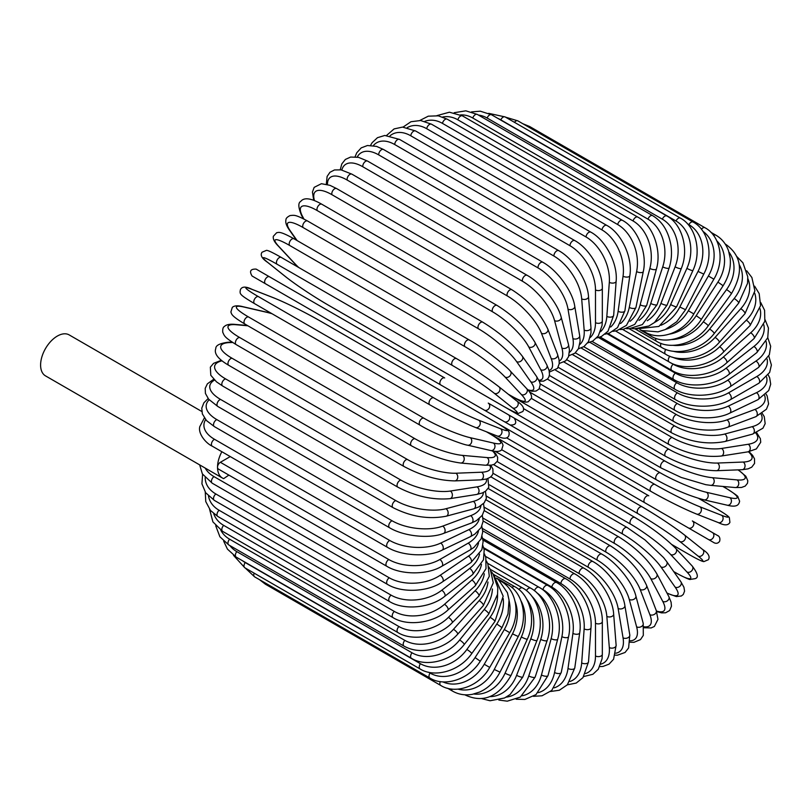 <?xml version="1.0" encoding="UTF-8"?>
<svg xmlns="http://www.w3.org/2000/svg" width="812" height="812" viewBox="0 0 812 812"><rect width="100%" height="100%" fill="white"/><g stroke="black" fill="none" stroke-linecap="round" stroke-linejoin="round"><path stroke-width="1.22" d="M525.729 434.014A4.009 2.314 -60 0 1 525.689 433.994L714.286 542.863C716.488 543.766 718.275 543.238 719.635 541.269C720.985 536.021 716.59 535.108 718.102 535.818L712.398 532.53A4.009 3.278 120 0 1 713.23 537.635A4.009 3.278 120 0 1 708.389 539.472L700.918 535.159A4.009 2.314 120 0 0 700.949 535.169M440.683 384.908L265.453 283.733A4.009 2.314 -60 0 1 265.453 279.105A4.009 2.314 -60 0 1 269.462 276.79L444.692 377.956A4.009 2.314 120 0 0 440.683 380.27A4.009 2.314 120 0 0 440.683 384.908L484.246 410.06A4.009 3.278 -60 0 0 489.078 408.223A4.009 3.278 -60 0 0 488.256 403.107L514.037 417.997M504.293 421.631L484.246 410.06L504.293 421.631A4.009 3.278 -60 0 0 509.134 419.794A4.009 3.278 -60 0 0 508.302 414.688L514.199 418.099C517.132 422.93 515.782 425.224 510.129 425.001L504.293 421.631M265.453 283.733L496.812 417.317A4.009 2.314 120 0 0 496.842 417.327M230.253 456.577L220.367 462.292L388.786 559.529A36.093 20.838 0 0 0 439.82 559.529L468.179 543.157A36.093 20.838 0 0 0 478.451 531.078M221.859 451.726A23.66 13.662 120 0 0 217.525 467.194A4.009 2.314 -60 0 1 220.367 462.292M228.862 475.101L223.686 478.613A23.66 13.662 120 0 1 222.427 478.024A23.66 13.662 120 0 1 217.525 467.194A4.009 2.314 -60 0 0 218.357 469.031L386.786 566.268C401.016 575.048 427.589 575.048 441.829 566.268A4.009 2.314 -120 0 0 442.438 563.061A4.009 2.314 -120 0 0 439.82 559.529M201.772 411.471L69.162 334.899A23.66 13.662 120 0 0 50.923 341.243A23.66 13.662 120 0 0 40.6 365.045A23.66 13.662 120 0 0 45.502 375.875L222.427 478.024M205.629 419.591A36.093 18.94 4.2 0 0 214.51 439.302L389.73 540.467A4.009 2.314 120 0 0 386.918 543.979A4.009 2.314 120 0 0 387.486 547.349L212.257 446.184C206.015 443.362 197.834 433.689 199.813 426.604L204.36 417.916M483.16 520.989L574.805 573.901C589.522 581.839 602.808 604.849 602.331 621.566L602.331 654.31A4.009 2.314 180 0 1 599.855 656.451A4.009 2.314 180 0 1 595.49 655.944L595.49 623.21A36.093 20.838 -120 0 0 569.963 579.007L482.429 528.47M585.523 673.554A36.093 20.838 -120 0 0 595.49 655.944M574.805 573.901A4.009 2.314 120 0 0 571.719 574.967A4.009 2.314 120 0 0 569.963 579.007M602.331 621.566A4.009 2.314 180 0 1 599.855 623.707A4.009 2.314 180 0 1 595.49 623.21M599.804 666.601L603.052 666.429L609.061 664.135L613.588 659.232L616.135 645.317A4.009 2.507 175.5 0 1 613.76 647.854A4.009 2.507 175.5 0 1 609.315 647.55L606.838 616.369A36.093 18.94 -124.2 0 0 579.098 573.566L483.028 518.097M600.819 664.135A36.093 18.94 -124.2 0 0 609.315 647.55M616.135 645.317L613.659 614.136A4.009 2.507 175.5 0 1 611.294 616.663A4.009 2.507 175.5 0 1 606.838 616.369M613.659 614.136C612.857 598.292 598.576 576.144 583.929 568.177A4.009 2.314 120 0 0 580.722 569.374A4.009 2.314 120 0 0 579.098 573.566M615.303 655.152L617.455 655.182L625.057 652.472L628.62 647.925L629.797 634.974A4.009 2.68 170.5 0 1 627.585 637.907A4.009 2.68 170.5 0 1 623.048 637.816L618.125 608.421A36.093 16.9 -128 0 0 588.182 567.223L484.419 507.317M615.77 653.213A36.093 16.9 -128 0 0 623.048 637.816M629.797 634.974L624.875 605.579A4.009 2.68 170.5 0 1 622.662 608.513A4.009 2.68 170.5 0 1 618.125 608.421M624.875 605.579C622.804 590.72 607.528 569.567 592.973 561.569A4.009 2.314 120 0 0 589.664 562.899A4.009 2.314 120 0 0 588.182 567.223M630.132 642.211L633.959 642.322L640.475 639.612L643.307 635.41L643.216 623.352A4.009 2.832 165 0 1 641.216 626.681A4.009 2.832 165 0 1 636.608 626.813L629.27 599.429A36.093 14.738 -131.6 0 0 597.145 560.047L486.581 496.213M630.224 640.8A36.093 14.738 -131.6 0 0 636.608 626.813M643.216 623.352L635.877 595.967A4.009 2.832 165 0 1 633.878 599.297A4.009 2.832 165 0 1 629.27 599.429M635.877 595.967C632.558 582.184 616.338 562.158 601.885 554.149A4.009 2.314 120 0 0 598.464 555.601A4.009 2.314 120 0 0 597.145 560.047M644.058 627.747L651.143 627.94L654.37 626.458L657.964 619.333L656.269 610.533A4.009 2.964 158.9 0 1 654.553 614.258A4.009 2.964 158.9 0 1 649.864 614.633L640.171 589.461A36.093 12.454 -134.9 0 0 605.925 552.079L489.484 484.855M643.936 626.803A36.093 12.454 -134.9 0 0 649.864 614.633M656.269 610.533L646.575 585.371A4.009 2.964 158.9 0 1 644.86 589.096A4.009 2.964 158.9 0 1 640.171 589.461M646.575 585.371C639.47 569.922 627.473 556.778 610.594 545.948A4.009 2.314 120 0 0 607.061 547.542A4.009 2.314 120 0 0 605.925 552.079M656.664 611.588L661.648 612.877L665.617 612.776L669.626 610.543L671.463 606.199L671.088 602.189L668.855 596.617A4.009 3.075 152.2 0 1 667.494 600.728A4.009 3.075 152.2 0 1 662.734 601.357L650.757 578.601A36.093 10.079 -138.1 0 0 614.451 543.39L493.057 473.305M656.461 611.03A36.093 10.079 -138.1 0 0 662.734 601.357M668.855 596.617L656.867 573.871A4.009 3.075 152.2 0 1 655.517 577.971A4.009 3.075 152.2 0 1 650.757 578.601M656.867 573.871C648.483 559.904 635.867 547.633 619.028 537.047A4.009 2.314 120 0 0 615.394 538.782A4.009 2.314 120 0 0 614.451 543.39M667.068 593.227L676.345 596.566L681.329 595.998L683.288 594.455L684.577 591.095L683.927 587.238L680.852 581.727A4.009 3.167 144.9 0 1 679.938 586.183A4.009 3.167 144.9 0 1 675.117 587.086L660.938 566.918A36.093 7.623 -141.2 0 0 622.662 534.032L497.198 461.602M666.926 592.953A36.093 7.623 -141.2 0 0 675.117 587.086M680.852 581.727L666.672 561.559A4.009 3.167 144.9 0 1 665.759 566.015A4.009 3.167 144.9 0 1 660.938 566.918M666.672 561.559L663.617 557.621L645.053 539.97L627.118 527.506A4.009 2.314 120 0 0 623.393 529.383A4.009 2.314 120 0 0 622.662 534.032M673.696 571.546L676.031 572.896A4.009 2.314 120 0 0 676.345 573.15C685.622 578.022 690.271 580.103 690.301 579.382L694.899 578.702C698.848 577.799 697.934 573.556 692.169 565.984A4.009 3.228 137 0 1 691.773 570.734A4.009 3.228 137 0 1 686.911 571.942L670.651 554.515A36.093 5.116 -144.2 0 0 630.488 524.095L501.775 449.777M676.031 572.896A36.093 5.116 -144.2 0 0 686.911 571.942M692.169 565.984L675.899 548.557A4.009 3.228 137 0 1 675.503 553.307A4.009 3.228 137 0 1 670.651 554.515M635.136 517.66A4.009 2.314 120 0 0 634.822 517.406A4.009 2.314 120 0 0 630.995 519.416A4.009 2.314 120 0 0 630.488 524.095M671.869 544.558L688.911 554.403A4.009 2.314 120 0 0 689.083 554.515C701.477 561.559 703.151 561.539 703.892 561.61L708.368 559.701C710.297 556.616 708.409 553.236 702.705 549.541A4.009 3.258 128.6 0 1 702.898 554.515A4.009 3.258 128.6 0 1 698.026 556.027L679.806 541.472A36.093 2.568 -147.1 0 0 637.887 513.641L506.546 437.81M702.37 549.308A4.009 3.258 128.6 0 1 702.705 549.541L684.475 534.976A4.009 3.258 128.6 0 1 684.678 539.95A4.009 3.258 128.6 0 1 679.806 541.472M688.911 554.403A36.093 2.568 -147.1 0 0 698.026 556.027M495.574 422.23L642.059 506.81A4.009 2.314 120 0 1 642.231 506.921A36.093 2.568 32.9 0 1 684.151 534.753A4.009 3.258 128.6 0 1 684.475 534.976C672.813 526.003 658.674 516.615 642.059 506.81A4.009 2.314 120 0 0 638.141 508.972A4.009 2.314 120 0 0 637.887 513.641M700.918 535.159L688.343 527.891A4.009 3.278 120 0 0 693.184 526.064A4.009 3.278 120 0 0 692.352 520.949L712.398 532.53M462.048 397.241A4.009 3.278 -60 0 0 462.079 397.261L525.689 433.994M514.148 418.068L648.788 495.797A4.009 2.314 120 0 0 644.779 498.111A4.009 2.314 120 0 0 644.779 502.74L469.549 401.575A4.009 2.314 120 0 1 469.488 401.534M523.446 408.558L654.776 484.378A36.093 2.568 27.1 0 0 699.842 506.769L721.563 515.275A4.009 3.258 111.4 0 1 722.68 520.248A4.009 3.258 111.4 0 1 718.275 522.563C724.324 525.658 728.202 525.597 729.907 522.39L729.328 517.559C728.892 516.95 728.07 515.488 715.778 508.282A4.009 2.314 120 0 0 715.595 508.19L698.533 498.345M721.563 515.275A36.093 2.568 27.1 0 0 715.595 508.19M696.199 513.884A36.093 2.568 -152.9 0 1 651.133 491.504A4.009 2.314 120 0 1 650.95 491.412A4.009 2.314 120 0 1 650.859 486.936A4.009 2.314 120 0 1 654.776 484.378M699.842 506.769A4.009 3.258 111.4 0 1 700.959 511.743A4.009 3.258 111.4 0 1 696.554 514.067L718.275 522.563M531.413 398.438L660.136 472.746A36.093 5.116 24.2 0 0 706.552 492.316L729.785 497.685A4.009 3.228 103 0 1 731.165 502.496A4.009 3.228 103 0 1 727.258 505.216C738.494 508.139 739.021 503.389 739.63 501.227L737.915 496.903C738.524 496.518 734.403 493.534 725.542 487.931A4.009 2.314 120 0 0 725.167 487.789L722.832 486.439M729.785 497.685A36.093 5.116 24.2 0 0 725.167 487.789M706.552 492.316A4.009 3.228 103 0 1 707.942 497.127A4.009 3.228 103 0 1 704.024 499.847L727.258 505.216M660.136 472.746A4.009 2.314 120 0 0 656.34 475.517A4.009 2.314 120 0 0 656.502 479.841C673.564 489.271 689.398 495.939 704.024 499.847M539.371 388.562L664.825 460.993A36.093 7.623 21.2 0 0 712.449 477.7L737.002 479.902A36.093 7.623 21.2 0 0 737.986 469.874M737.002 479.902A4.009 3.167 95.1 0 1 738.626 484.531A4.009 3.167 95.1 0 1 735.225 487.545L741.539 487.454L745.203 486.094L747.466 483.292L747.822 480.826L745.822 476.228L738.301 469.864M712.449 477.7A4.009 3.167 95.1 0 1 714.073 482.328A4.009 3.167 95.1 0 1 710.673 485.353L735.225 487.545M664.825 460.993A4.009 2.314 120 0 0 661.161 463.957A4.009 2.314 120 0 0 661.404 468.128L681.166 477.426L705.729 484.673L710.673 485.353M547.43 379.123L668.824 449.209A36.093 10.079 18.1 0 0 717.473 463.043L743.173 462.048A36.093 10.079 18.1 0 0 748.41 451.776M743.173 462.048A4.009 3.075 87.8 0 1 745 466.484A4.009 3.075 87.8 0 1 742.127 469.712L748.065 468.859L751.729 467.174L754.571 463.419L754.5 458.821L752.602 455.349L748.999 451.665M717.473 463.043A4.009 3.075 87.8 0 1 719.3 467.479A4.009 3.075 87.8 0 1 716.428 470.706L742.127 469.712M668.824 449.209A4.009 2.314 120 0 0 665.302 452.335A4.009 2.314 120 0 0 665.617 456.344C683.207 465.631 700.147 470.422 716.428 470.706M555.652 370.252L672.092 437.475A36.093 12.454 14.9 0 0 721.584 448.447L748.228 444.265A36.093 12.454 14.9 0 0 755.81 433.04M748.228 444.265A4.009 2.964 81.1 0 1 750.258 448.508A4.009 2.964 81.1 0 1 747.882 451.858L756.358 448.924L760.722 442.246L760.387 438.713L756.682 432.674M721.584 448.447A4.009 2.964 81.1 0 1 723.614 452.69A4.009 2.964 81.1 0 1 721.239 456.039L747.882 451.858M672.092 437.475A4.009 2.314 120 0 0 668.733 440.733A4.009 2.314 120 0 0 669.118 444.59C686.932 453.796 704.308 457.613 721.239 456.039M564.035 362.061L674.599 425.894A36.093 14.738 11.6 0 0 724.761 434.024L752.156 426.686A36.093 14.738 11.6 0 0 761.067 414.171M752.156 426.686A4.009 2.832 75 0 1 754.348 430.746A4.009 2.832 75 0 1 752.46 434.146L762.945 428.188L765.168 423.641L764.254 416.647L762.245 413.379M724.761 434.024A4.009 2.832 75 0 1 726.953 438.084A4.009 2.832 75 0 1 725.065 441.484L752.46 434.146M674.599 425.894A4.009 2.314 120 0 0 671.412 429.264A4.009 2.314 120 0 0 671.859 432.948C689.875 442.053 707.617 444.895 725.065 441.484M572.572 354.631L676.335 414.536A36.093 16.9 8 0 0 726.984 419.885L754.906 409.441A36.093 16.9 8 0 0 764.599 395.434M754.906 409.441A4.009 2.68 69.5 0 1 757.251 413.328A4.009 2.68 69.5 0 1 755.82 416.708L766.447 409.218L768.599 403.858L767.137 395.911L766.041 394.064M726.984 419.885A4.009 2.68 69.5 0 1 729.328 423.762A4.009 2.68 69.5 0 1 727.897 427.142L755.82 416.708M676.335 414.536A4.009 2.314 120 0 0 673.321 417.987A4.009 2.314 120 0 0 673.838 421.519C688.038 430.127 713.992 432.776 727.897 427.142M756.825 376.504A4.009 2.314 60 0 1 759.443 380.046A4.009 2.314 60 0 1 758.824 383.254L730.475 399.626C716.235 408.395 689.662 408.395 675.422 399.626A4.009 2.314 120 0 1 674.813 396.408A4.009 2.314 120 0 1 677.431 392.876A36.093 20.838 0 0 0 728.466 392.876L756.825 376.504A36.093 20.838 0 0 0 767.086 359.077M728.466 392.876A4.009 2.314 60 0 1 731.084 396.408A4.009 2.314 60 0 1 730.475 399.626M581.199 348.043L677.279 403.503A36.093 18.94 4.2 0 0 728.222 406.132L756.459 392.673A36.093 18.94 4.2 0 0 766.579 377.032M756.459 392.673A4.009 2.507 64.5 0 1 758.946 396.378A4.009 2.507 64.5 0 1 757.941 399.697L768.72 390.542L770.7 384.177L769.674 377.824L768.213 374.921M728.222 406.132A4.009 2.507 64.5 0 1 730.709 409.837A4.009 2.507 64.5 0 1 729.694 413.156L757.941 399.697M677.279 403.503A4.009 2.314 120 0 0 674.457 407.015A4.009 2.314 120 0 0 675.026 410.385C689.256 419.083 715.575 420.372 729.694 413.156M589.888 342.339L677.431 392.876M598.566 337.569L676.782 382.736A36.093 22.574 -4.5 0 0 727.725 380.219L755.972 361.056A36.093 22.574 -4.5 0 0 766.163 341.649M755.972 361.056A4.009 2.101 55.8 0 1 758.712 364.426A4.009 2.101 55.8 0 1 758.469 367.501L769.34 354.803L770.669 346.257L767.766 337.66M727.725 380.219A4.009 2.101 55.8 0 1 730.465 383.589A4.009 2.101 55.8 0 1 730.221 386.654L758.469 367.501M676.782 382.736A4.009 2.314 120 0 0 674.366 386.268A4.009 2.314 120 0 0 675.026 389.324C689.266 398.164 715.961 396.936 730.221 386.654M607.153 333.783L675.351 373.155A36.093 24.137 -9.5 0 0 725.999 368.262L753.922 346.45A36.093 24.137 -9.5 0 0 763.808 324.82M753.922 346.45A4.009 1.878 52 0 1 756.784 349.657A4.009 1.878 52 0 1 756.875 352.55L767.746 337.741L768.446 328.058L765.117 319.796M725.999 368.262A4.009 1.878 52 0 1 728.861 371.46A4.009 1.878 52 0 1 728.953 374.362L756.875 352.55M675.351 373.155A4.009 2.314 120 0 0 673.138 376.666A4.009 2.314 120 0 0 673.838 379.559C688.068 388.471 714.773 386.086 728.953 374.362M670.732 362.822L673.128 364.202A36.093 25.517 -15 0 0 723.299 357.077L750.684 332.788A36.093 25.517 -15 0 0 760.012 308.651M750.684 332.788A4.009 1.634 48.4 0 1 753.668 335.833A4.009 1.634 48.4 0 1 754.084 338.533L764.833 321.339L764.599 310.316L760.773 302.582M723.299 357.077A4.009 1.634 48.4 0 1 726.283 360.122A4.009 1.634 48.4 0 1 726.689 362.822L754.084 338.533M673.128 364.202A4.009 2.314 120 0 0 671.128 367.674A4.009 2.314 120 0 0 671.859 370.414C686.079 379.377 712.692 375.936 726.689 362.822M672.448 357.138A36.093 26.705 -21.1 0 0 719.645 346.765L746.289 320.192A36.093 26.705 -21.1 0 0 754.713 293.193M746.289 320.192A4.009 1.38 45.1 0 1 749.385 323.075A4.009 1.38 45.1 0 1 750.095 325.541L760.56 305.677L759.19 293.639L754.652 286.179M719.645 346.765A4.009 1.38 45.1 0 1 722.741 349.657A4.009 1.38 45.1 0 1 723.451 352.124L750.095 325.541M669.87 356.255A4.009 2.314 120 0 0 669.118 361.949C683.339 370.962 709.739 366.547 723.451 352.124M673.026 351.21A36.093 27.689 -27.8 0 0 715.078 337.406L740.767 308.733A36.093 27.689 -27.8 0 0 747.832 278.526M740.767 308.733A4.009 1.117 41.9 0 1 743.975 311.453A4.009 1.117 41.9 0 1 744.959 313.686L754.886 290.858L751.882 277.501L746.705 270.772M715.078 337.406A4.009 1.117 41.9 0 1 718.275 340.126A4.009 1.117 41.9 0 1 719.259 342.359L744.959 313.686M665.759 349.373A4.009 2.314 120 0 0 665.617 354.225C679.847 363.289 705.943 358.001 719.259 342.359M672.955 345.313A36.093 28.461 -35.1 0 0 709.617 329.063L734.17 298.512A36.093 28.461 -35.1 0 0 739.275 264.763M734.17 298.512A4.009 0.842 38.8 0 1 737.469 301.079A4.009 0.842 38.8 0 1 738.707 303.049L747.537 283.327L747.761 276.73L742.919 262.804L736.87 256.602M709.617 329.063A4.009 0.842 38.8 0 1 712.916 331.631A4.009 0.842 38.8 0 1 714.154 333.59L738.707 303.049M661.059 343.374A4.009 2.314 120 0 0 661.404 347.313C675.665 356.417 701.335 350.358 714.154 333.59M671.9 339.548A36.093 29.019 -43 0 0 703.304 321.806L726.527 289.61A4.009 0.568 35.8 0 1 729.937 292.015A4.009 0.568 35.8 0 1 731.409 293.7C743.843 272.284 741.884 255.77 725.542 244.179A4.009 2.314 120 0 0 725.217 244.047M726.527 289.61A36.093 29.019 -43 0 0 728.943 252.096M703.304 321.806A4.009 0.568 35.8 0 1 706.714 324.201A4.009 0.568 35.8 0 1 708.186 325.886L731.409 293.7M655.812 338.33A4.009 2.314 120 0 0 656.502 341.253C670.803 350.398 695.955 343.669 708.186 325.886M669.596 334.108A36.093 29.354 -51.4 0 0 696.199 315.675L717.92 282.089L723.106 285.722C728.74 276.75 731.084 267.564 730.171 258.196L728.526 250.786C726.04 243.854 721.787 238.626 715.778 235.115A4.009 2.314 120 0 0 713.575 235.439M717.92 282.089A36.093 29.354 -51.4 0 0 716.803 240.839M696.199 315.675L701.385 319.309L723.106 285.722M650.118 334.27A4.009 2.314 120 0 0 650.95 336.097C665.322 345.273 689.855 337.995 701.385 319.309M665.921 329.266A36.093 29.465 -60 0 0 688.343 310.742L708.389 276.009L713.87 279.176C725.339 260.134 720.132 235.642 704.928 227.715A4.009 2.314 120 0 0 701.426 229.268M708.389 276.009A36.093 29.465 -60 0 0 702.918 231.318M527.891 126.642A4.009 2.314 -60 0 1 529.698 126.54L704.928 227.715M688.343 310.742L693.824 313.899L713.87 279.176M644.221 331.286A4.009 2.314 120 0 0 644.779 331.895C659.253 341.091 683.075 333.356 693.824 313.899M660.897 325.297A36.093 29.354 -68.6 0 0 679.806 307.017L698.026 271.421L703.771 274.101C714.184 254.765 708.226 229.877 693.093 222.021A4.009 2.314 120 0 0 688.911 224.64L687.409 223.777M698.026 271.421A36.093 29.354 -68.6 0 0 688.911 224.64M514.453 122.307A4.009 2.314 -60 0 1 517.863 120.856L693.093 222.021M679.806 307.017L685.551 309.697L703.771 274.101M680.354 218.093A4.009 2.314 120 0 0 676.031 221.026L500.801 119.861A4.009 2.314 -60 0 1 505.125 116.928L680.354 218.093C695.417 225.909 702.177 251.05 692.89 270.528A4.009 0.568 24.2 0 1 690.697 270.091A4.009 0.568 24.2 0 1 686.911 268.346A36.093 29.019 -77 0 0 676.031 221.026M654.624 322.405A36.093 29.019 -77 0 0 670.651 304.551L686.911 268.346M500.801 119.861A36.093 29.019 -77 0 0 497.959 118.461M670.651 304.551A4.009 0.568 24.2 0 0 674.437 306.307A4.009 0.568 24.2 0 0 676.629 306.733L692.89 270.528M666.814 215.951A4.009 2.314 120 0 0 662.359 219.199L487.129 118.034A4.009 2.314 -60 0 1 491.585 114.776L666.814 215.951C681.826 223.736 689.418 249 681.309 268.488A4.009 0.842 21.2 0 1 678.984 268.396A4.009 0.842 21.2 0 1 675.117 266.813A36.093 28.461 -84.9 0 0 662.359 219.199M647.276 320.74A36.093 28.461 -84.9 0 0 660.938 303.353L675.117 266.813M487.129 118.034A36.093 28.461 -84.9 0 0 478.43 115.06M660.938 303.353A4.009 0.842 21.2 0 0 664.815 304.936A4.009 0.842 21.2 0 0 667.129 305.028L681.309 268.488M652.574 215.606A4.009 2.314 120 0 0 648.006 219.179L472.777 118.014A4.009 2.314 -60 0 1 477.354 114.441L652.574 215.606C662.389 221.524 668.52 231.461 670.966 245.417C672.062 253.232 671.453 260.764 669.118 267.99A4.009 1.117 18.1 0 1 666.693 268.254A4.009 1.117 18.1 0 1 662.734 266.843A36.093 27.689 -92.2 0 0 648.006 219.179M639.034 320.354A36.093 27.689 -92.2 0 0 650.757 303.434L662.734 266.843M472.777 118.014A36.093 27.689 -92.2 0 0 460.587 114.888M650.757 303.434A4.009 1.117 18.1 0 0 654.716 304.845A4.009 1.117 18.1 0 0 657.131 304.581L669.118 267.99M637.745 217.078A4.009 2.314 120 0 0 633.076 220.965L457.846 119.8A4.009 2.314 -60 0 1 462.515 115.913L637.745 217.078C652.655 224.883 662.044 249.964 656.411 269.046A4.009 1.38 14.9 0 1 653.914 269.665A4.009 1.38 14.9 0 1 649.864 268.427A36.093 26.705 -98.9 0 0 633.076 220.965M630.082 321.288A36.093 26.705 -98.9 0 0 640.171 304.794L649.864 268.427M457.846 119.8A36.093 26.705 -98.9 0 0 442.662 117.029M640.171 304.794A4.009 1.38 14.9 0 0 644.21 306.033A4.009 1.38 14.9 0 0 646.707 305.413L656.411 269.046M622.439 220.346A4.009 2.314 120 0 0 617.688 224.548L442.469 123.383A4.009 2.314 -60 0 1 447.209 119.171L622.439 220.346C637.308 228.182 647.631 252.948 643.277 271.624A4.009 1.634 11.6 0 1 640.729 272.619A4.009 1.634 11.6 0 1 636.608 271.553A36.093 25.517 -105 0 0 617.688 224.548M620.571 323.521A36.093 25.517 -105 0 0 629.27 307.423L636.608 271.553M442.469 123.383A36.093 25.517 -105 0 0 424.838 121.343M629.27 307.423A4.009 1.634 11.6 0 0 633.39 308.479A4.009 1.634 11.6 0 0 635.938 307.494L643.277 271.624M606.767 225.381A4.009 2.314 120 0 0 603.905 226.223A4.009 2.314 120 0 0 601.966 229.897L426.736 128.732A4.009 2.314 -60 0 1 428.675 125.058A4.009 2.314 -60 0 1 431.537 124.216L606.767 225.381C621.586 233.247 632.883 257.577 629.818 275.715A4.009 1.878 8 0 1 627.26 277.085A4.009 1.878 8 0 1 623.048 276.202A36.093 24.137 -110.5 0 0 601.966 229.897M610.665 327.023A36.093 24.137 -110.5 0 0 618.125 311.29L623.048 276.202M426.736 128.732A36.093 24.137 -110.5 0 0 407.248 127.636M618.125 311.29A4.009 1.878 8 0 0 622.337 312.173A4.009 1.878 8 0 0 624.895 310.803L629.818 275.715M590.842 232.151A4.009 2.314 120 0 0 587.868 233.105A4.009 2.314 120 0 0 586.02 236.962L410.791 135.797A4.009 2.314 -60 0 1 412.648 131.94A4.009 2.314 -60 0 1 415.622 130.986L590.842 232.151C605.62 240.058 617.912 263.788 616.135 281.287A4.009 2.101 4.2 0 1 613.598 283.033A4.009 2.101 4.2 0 1 609.315 282.343A36.093 22.574 -115.5 0 0 586.02 236.962M600.484 331.732A36.093 22.574 -115.5 0 0 606.838 316.375L609.315 282.343M410.791 135.797A36.093 22.574 -115.5 0 0 390.044 135.777M606.838 316.375A4.009 2.101 4.2 0 0 611.131 317.076A4.009 2.101 4.2 0 0 613.669 315.33L616.135 281.287M574.805 240.596A4.009 2.314 120 0 0 571.719 241.671A4.009 2.314 120 0 0 569.963 245.711L394.744 144.546A4.009 2.314 -60 0 1 396.489 140.506A4.009 2.314 -60 0 1 399.585 139.431L574.805 240.596C589.522 248.543 602.808 271.553 602.331 288.27A4.009 2.314 0 0 1 599.855 290.412A4.009 2.314 0 0 1 595.49 289.904A36.093 20.838 -120 0 0 569.963 245.711M590.162 337.589A36.093 20.838 -120 0 0 595.49 322.648L595.49 289.904M394.744 144.546A36.093 20.838 -120 0 0 373.327 145.622M595.49 322.648A4.009 2.314 0 0 0 599.855 323.156A4.009 2.314 0 0 0 602.331 321.014L602.331 288.27M558.768 250.664A4.009 2.314 120 0 0 555.57 251.862A4.009 2.314 120 0 0 553.936 256.054L378.717 154.889A4.009 2.314 -60 0 1 380.341 150.697A4.009 2.314 -60 0 1 383.538 149.499L558.768 250.664C573.414 258.642 587.695 280.79 588.507 296.624A4.009 2.507 -4.5 0 1 586.132 299.161A4.009 2.507 -4.5 0 1 581.686 298.857A36.093 18.94 -124.2 0 0 553.936 256.054M579.788 344.491A36.093 18.94 -124.2 0 0 584.153 330.048L581.686 298.857M378.717 154.889A36.093 18.94 -124.2 0 0 357.209 157.061M584.153 330.048A4.009 2.507 -4.5 0 0 588.609 330.352A4.009 2.507 -4.5 0 0 590.974 327.815L588.507 296.624M542.852 262.276A4.009 2.314 120 0 0 539.544 263.606A4.009 2.314 120 0 0 538.062 267.93L362.832 166.764A4.009 2.314 -60 0 1 364.314 162.43A4.009 2.314 -60 0 1 367.623 161.111L542.852 262.276C557.408 270.274 572.683 291.427 574.754 306.276A4.009 2.68 -9.5 0 1 572.541 309.21A4.009 2.68 -9.5 0 1 568.004 309.118A36.093 16.9 -128 0 0 538.062 267.93M569.456 352.357A36.093 16.9 -128 0 0 572.927 338.523L568.004 309.118M362.832 166.764A36.093 16.9 -128 0 0 341.842 170.023M572.927 338.523A4.009 2.68 -9.5 0 0 577.464 338.614A4.009 2.68 -9.5 0 0 579.677 335.681L574.754 306.276M527.181 275.339A4.009 2.314 120 0 0 523.76 276.79A4.009 2.314 120 0 0 522.441 281.236L347.211 180.071A4.009 2.314 -60 0 1 348.531 175.625A4.009 2.314 -60 0 1 351.951 174.174L527.181 275.339C541.624 283.347 557.854 303.373 561.173 317.157A4.009 2.832 -15 0 1 559.174 320.486A4.009 2.832 -15 0 1 554.566 320.618A36.093 14.738 -131.6 0 0 522.441 281.236M559.214 361.056A36.093 14.738 -131.6 0 0 561.904 348.013L554.566 320.618M347.211 180.071A36.093 14.738 -131.6 0 0 327.459 184.507M561.904 348.013A4.009 2.832 -15 0 0 566.512 347.871A4.009 2.832 -15 0 0 568.512 344.542L561.173 317.157M511.875 289.752A4.009 2.314 120 0 0 508.342 291.346A4.009 2.314 120 0 0 507.206 295.883L331.976 194.718A4.009 2.314 -60 0 1 333.113 190.17A4.009 2.314 -60 0 1 336.645 188.587L511.875 289.752C528.754 300.582 540.751 313.716 547.856 329.164A4.009 2.964 -21.1 0 1 546.141 332.89A4.009 2.964 -21.1 0 1 541.452 333.265A36.093 12.454 -134.9 0 0 507.206 295.883M549.074 370.424A36.093 12.454 -134.9 0 0 551.145 358.427L541.452 333.265M331.976 194.718A36.093 12.454 -134.9 0 0 314.498 200.655M551.145 358.427A4.009 2.964 -21.1 0 0 555.834 358.062A4.009 2.964 -21.1 0 0 557.55 354.337L547.856 329.164M497.035 305.403A4.009 2.314 120 0 0 493.412 307.139A4.009 2.314 120 0 0 492.468 311.747L317.238 210.582A4.009 2.314 -60 0 1 318.182 205.974A4.009 2.314 -60 0 1 321.816 204.238L497.035 305.403C513.884 315.99 526.501 328.261 534.885 342.228A4.009 3.075 -27.8 0 1 533.525 346.328A4.009 3.075 -27.8 0 1 528.764 346.957A36.093 10.079 -138.1 0 0 492.468 311.747M538.853 380.209A36.093 10.079 -138.1 0 0 540.751 369.714L528.764 346.957M317.238 210.582A36.093 10.079 -138.1 0 0 302.5 216.327L303.932 219.027M540.751 369.714A4.009 3.075 -27.8 0 0 545.512 369.084A4.009 3.075 -27.8 0 0 546.872 364.974L534.885 342.228M302.5 216.327A4.009 3.075 152.2 0 1 301.526 215.332L303.312 218.722M482.795 322.191A4.009 2.314 120 0 0 479.07 324.059A4.009 2.314 120 0 0 478.339 328.718L303.109 227.553A4.009 2.314 -60 0 1 303.84 222.894A4.009 2.314 -60 0 1 307.575 221.016L482.795 322.191C499.573 332.514 512.758 343.862 522.349 356.235A4.009 3.167 -35.1 0 1 521.436 360.69A4.009 3.167 -35.1 0 1 516.615 361.604A36.093 7.623 -141.2 0 0 478.339 328.718M527.668 389.73A36.093 7.623 -141.2 0 0 530.794 381.772L516.615 361.604M303.109 227.553A36.093 7.623 -141.2 0 0 290.351 230.963L297.101 240.565M530.794 381.772A4.009 3.167 -35.1 0 0 535.615 380.858A4.009 3.167 -35.1 0 0 536.529 376.413L522.349 356.235M290.351 230.963A4.009 3.167 144.9 0 1 289.529 230.222L296.603 240.281M469.58 340.218A4.009 2.314 120 0 0 469.265 339.964A4.009 2.314 120 0 0 465.428 341.984A4.009 2.314 120 0 0 464.931 346.653L289.701 245.488A4.009 2.314 -60 0 1 290.209 240.819A4.009 2.314 -60 0 1 294.035 238.799L469.265 339.964C483.566 347.648 507.581 367.227 510.342 371.125A4.009 3.228 -43 0 1 509.946 375.865A4.009 3.228 -43 0 1 505.084 377.072A36.093 5.116 -144.2 0 0 464.931 346.653M508.099 394.094L510.474 395.464A36.093 5.116 -144.2 0 0 521.355 394.51L505.084 377.072M289.701 245.488A36.093 5.116 -144.2 0 0 278.82 246.442L295.091 263.87A36.093 5.116 -144.2 0 0 298.745 267.503M521.355 394.51A4.009 3.228 -43 0 0 526.206 393.302A4.009 3.228 -43 0 0 526.602 388.552L510.342 371.125M510.474 395.464A4.009 2.314 120 0 0 510.789 395.718C525.699 404 526.074 401.899 528.145 401.818L531.464 398.245C532.043 395.617 530.419 392.379 526.602 388.552M295.091 263.87A4.009 3.228 137 0 1 294.482 263.392L298.461 267.351M278.82 246.442A4.009 3.228 137 0 1 278.212 245.965L294.482 263.392M498.609 386.553A36.093 2.568 32.9 0 0 456.689 358.721A4.009 2.314 120 0 0 456.527 358.599A4.009 2.314 120 0 0 452.609 360.772A4.009 2.314 120 0 0 452.345 365.43L277.115 264.265A4.009 2.314 -60 0 1 277.379 259.596A4.009 2.314 -60 0 1 281.297 257.434A4.009 2.314 -60 0 1 281.459 257.546M277.115 264.265A36.093 2.568 -147.1 0 0 268.001 262.631L286.23 277.197A36.093 2.568 -147.1 0 0 328.149 305.028L503.379 406.193A36.093 2.568 -147.1 0 0 512.494 407.827L494.264 393.272A36.093 2.568 -147.1 0 0 452.345 365.43M494.264 393.272A4.009 3.258 -51.4 0 0 499.136 391.749A4.009 3.258 -51.4 0 0 498.944 386.776C487.281 377.803 473.142 368.404 456.527 358.599L281.297 257.434C268.884 250.37 267.239 250.411 266.519 250.34L262.032 252.227C260.023 255.161 261.911 258.551 267.676 262.408L285.895 276.973A4.009 3.258 128.6 0 0 286.23 277.197M512.494 407.827A4.009 3.258 -51.4 0 0 517.366 406.304A4.009 3.258 -51.4 0 0 517.173 401.331L498.944 386.776M503.379 406.193A4.009 2.314 120 0 0 503.541 406.315C515.965 413.369 517.609 413.328 518.33 413.399L522.816 411.511C524.816 408.588 522.938 405.188 517.173 401.331M444.692 377.956L261.992 272.477M269.462 276.79L256.145 269.107C250.502 268.884 249.142 271.178 252.075 276.009L257.972 279.419A4.009 3.278 120 0 1 257.942 279.409L321.593 316.152A4.009 2.314 120 0 0 321.633 316.172M433.659 397.799A4.009 2.314 120 0 0 429.751 400.357A4.009 2.314 120 0 0 429.832 404.833A4.009 2.314 120 0 0 430.015 404.924A36.093 2.568 -152.9 0 0 475.081 427.305A4.009 3.258 -68.6 0 0 475.446 427.477A4.009 3.258 -68.6 0 0 479.851 425.163A4.009 3.258 -68.6 0 0 478.725 420.19L500.446 428.695A36.093 2.568 27.1 0 0 494.478 421.611L319.248 320.446A36.093 2.568 27.1 0 0 274.182 298.055L252.461 289.559A36.093 2.568 27.1 0 0 258.429 296.634L433.659 397.799A36.093 2.568 27.1 0 0 478.725 420.19M254.785 303.749A4.009 2.314 -60 0 1 254.603 303.668A4.009 2.314 -60 0 1 254.521 299.192A4.009 2.314 -60 0 1 258.429 296.634M496.802 435.811A4.009 3.258 -68.6 0 0 497.167 435.983A4.009 3.258 -68.6 0 0 501.562 433.669A4.009 3.258 -68.6 0 0 500.446 428.695M252.461 289.559A4.009 3.258 111.4 0 0 252.106 289.377C245.884 286.311 241.996 286.382 240.464 289.579C239.834 291.985 240.037 293.599 241.073 294.411C241.499 295 242.28 296.441 254.603 303.668L429.832 404.833C446.63 414.323 461.835 421.875 475.446 427.477L497.167 435.983C503.389 439.048 507.267 438.987 508.799 435.79C509.428 433.375 509.225 431.771 508.19 430.959C507.774 430.37 506.982 428.929 494.66 421.702A4.009 2.314 120 0 0 494.478 421.611M494.66 421.702L319.431 320.537C302.632 311.047 287.428 303.495 273.827 297.882A4.009 3.258 111.4 0 1 274.182 298.055M272.05 313.736A36.093 5.116 24.2 0 0 267.077 312.387L243.854 307.017A36.093 5.116 24.2 0 0 248.462 316.924L423.691 418.089A4.009 2.314 120 0 0 419.895 420.86A4.009 2.314 120 0 0 420.058 425.183C433.872 433.73 462.83 444.743 467.58 445.179A4.009 3.228 -77 0 0 471.498 442.469A4.009 3.228 -77 0 0 470.118 437.658L493.341 443.027A36.093 5.116 24.2 0 0 488.722 433.121L486.358 431.751M423.691 418.089A36.093 5.116 24.2 0 0 470.118 437.658M245.214 324.161A4.009 2.314 -60 0 1 244.828 324.018A4.009 2.314 -60 0 1 244.666 319.695A4.009 2.314 -60 0 1 248.462 316.924M467.58 445.179L490.813 450.548A4.009 3.228 -77 0 0 494.721 447.838A4.009 3.228 -77 0 0 493.341 443.027M490.813 450.548C496.03 451.939 499.644 451.726 501.633 449.909L503.064 445.25C502.11 443.413 503.734 442.043 489.108 433.273A4.009 2.314 120 0 0 488.722 433.121M271.776 313.584L266.356 312.102A4.009 3.228 103 0 1 267.077 312.387M266.356 312.102L243.123 306.733A4.009 3.228 103 0 1 243.854 307.017M247.904 325.785L236.211 324.739A36.093 7.623 21.2 0 0 239.631 337.498L414.861 438.673A4.009 2.314 120 0 0 411.187 441.626A4.009 2.314 120 0 0 411.43 445.798C428.766 455.156 445.189 460.901 460.698 463.023A4.009 3.167 -84.9 0 0 464.099 460.008A4.009 3.167 -84.9 0 0 462.475 455.38L487.027 457.572A36.093 7.623 21.2 0 0 492.366 450.883M414.861 438.673A36.093 7.623 21.2 0 0 462.475 455.38M411.43 445.798L236.211 344.633A4.009 2.314 -60 0 1 235.967 340.461A4.009 2.314 -60 0 1 239.631 337.498M460.698 463.023L485.261 465.215A4.009 3.167 -84.9 0 0 488.651 462.201A4.009 3.167 -84.9 0 0 487.027 457.572M247.396 325.5L235.155 324.404A4.009 3.167 95.1 0 1 236.211 324.739M232.658 342.471L229.603 342.583A36.093 10.079 18.1 0 0 231.999 358.224L407.228 459.389A4.009 2.314 120 0 0 403.706 462.505A4.009 2.314 120 0 0 404.021 466.514C421.611 475.812 438.551 480.602 454.832 480.887A4.009 3.075 -92.2 0 0 457.704 477.659A4.009 3.075 -92.2 0 0 455.867 473.223L481.567 472.219A36.093 10.079 18.1 0 0 489.707 465.327M407.228 459.389A36.093 10.079 18.1 0 0 455.867 473.223M404.021 466.514L228.791 365.349A4.009 2.314 -60 0 1 228.476 361.34A4.009 2.314 -60 0 1 231.999 358.224M454.832 480.887L480.531 479.882A4.009 3.075 -92.2 0 0 483.404 476.654A4.009 3.075 -92.2 0 0 481.567 472.219M232.08 342.085L228.253 342.238A4.009 3.075 87.8 0 1 229.603 342.583M222.031 360.812A36.093 12.454 14.9 0 0 225.624 378.91L400.854 480.085A4.009 2.314 120 0 0 397.494 483.343A4.009 2.314 120 0 0 397.88 487.19C415.703 496.396 433.08 500.212 450 498.649A4.009 2.964 -98.9 0 0 452.375 495.29A4.009 2.964 -98.9 0 0 450.355 491.047L476.999 486.865A36.093 12.454 14.9 0 0 486.347 479.07M400.854 480.085A36.093 12.454 14.9 0 0 450.355 491.047M397.88 487.19L222.65 386.025A4.009 2.314 -60 0 1 222.265 382.168A4.009 2.314 -60 0 1 225.624 378.91M450 498.649L476.644 494.457A4.009 2.964 -98.9 0 0 479.019 491.108A4.009 2.964 -98.9 0 0 476.999 486.865M214.53 380.107A36.093 14.738 11.6 0 0 220.559 399.433L395.789 500.598A4.009 2.314 120 0 0 392.602 503.968A4.009 2.314 120 0 0 393.049 507.652C411.065 516.757 428.807 519.609 446.265 516.188A4.009 2.832 -105 0 0 448.153 512.788A4.009 2.832 -105 0 0 445.961 508.728L473.345 501.39A36.093 14.738 11.6 0 0 483.302 492.539M395.789 500.598A36.093 14.738 11.6 0 0 445.961 508.728M393.049 507.652L217.829 406.487A4.009 2.314 -60 0 1 217.372 402.793A4.009 2.314 -60 0 1 220.559 399.433M446.265 516.188L473.65 508.85A4.009 2.832 -105 0 0 475.538 505.45A4.009 2.832 -105 0 0 473.345 501.39M209.181 399.798A36.093 16.9 8 0 0 216.845 419.611L392.074 520.776A4.009 2.314 120 0 0 389.07 524.227A4.009 2.314 120 0 0 389.577 527.759C403.777 536.367 429.731 539.016 443.636 533.382A4.009 2.68 -110.5 0 0 445.067 530.003A4.009 2.68 -110.5 0 0 442.723 526.115L470.645 515.681A36.093 16.9 8 0 0 480.897 505.754M392.074 520.776A36.093 16.9 8 0 0 442.723 526.115M389.577 527.759L214.348 426.594A4.009 2.314 -60 0 1 213.84 423.062A4.009 2.314 -60 0 1 216.845 419.611M443.636 533.382L471.559 522.948A4.009 2.68 -110.5 0 0 472.99 519.558A4.009 2.68 -110.5 0 0 470.645 515.681M441.829 566.268L470.178 549.897A4.009 2.314 -120 0 0 470.798 546.689A4.009 2.314 -120 0 0 468.179 543.157M389.73 540.467A36.093 18.94 4.2 0 0 440.672 543.096L468.92 529.637A36.093 18.94 4.2 0 0 479.253 518.635M212.257 446.184A4.009 2.314 -60 0 1 211.688 442.804A4.009 2.314 -60 0 1 214.51 439.302M387.486 547.349C401.707 556.047 428.036 557.337 442.154 550.12A4.009 2.507 -115.5 0 0 443.159 546.801A4.009 2.507 -115.5 0 0 440.672 543.096M442.154 550.12L470.402 536.661A4.009 2.507 -115.5 0 0 471.407 533.342A4.009 2.507 -115.5 0 0 468.92 529.637M388.786 559.529A4.009 2.314 120 0 0 386.167 563.061A4.009 2.314 120 0 0 386.786 566.268M205.213 468.088A36.093 22.574 -4.5 0 0 214.013 476.624L389.242 577.799A36.093 22.574 -4.5 0 0 440.175 575.282L468.422 556.118A36.093 22.574 -4.5 0 0 478.552 542.944M389.242 577.799A4.009 2.314 120 0 0 386.827 581.331A4.009 2.314 120 0 0 387.486 584.386L212.257 483.221A4.009 2.314 -60 0 1 211.597 480.166A4.009 2.314 -60 0 1 214.013 476.624M387.486 584.386C401.717 593.227 428.421 591.999 442.682 581.717A4.009 2.101 -124.2 0 0 442.926 578.651A4.009 2.101 -124.2 0 0 440.175 575.282M442.682 581.717L470.919 562.564A4.009 2.101 -124.2 0 0 471.173 559.488A4.009 2.101 -124.2 0 0 468.422 556.118M205.182 477.649A36.093 24.137 -9.5 0 0 215.86 493.98L391.09 595.145A4.009 2.314 120 0 0 388.877 598.657A4.009 2.314 120 0 0 389.577 601.56C403.808 610.462 430.522 608.076 444.702 596.353A4.009 1.878 -128 0 0 444.6 593.45A4.009 1.878 -128 0 0 441.738 590.253L469.661 568.441A36.093 24.137 -9.5 0 0 479.557 554.109M391.09 595.145A36.093 24.137 -9.5 0 0 441.738 590.253M389.577 601.56L214.348 500.385A4.009 2.314 -60 0 1 213.647 497.492A4.009 2.314 -60 0 1 215.86 493.98M444.702 596.353L472.625 574.541A4.009 1.878 -128 0 0 472.523 571.648A4.009 1.878 -128 0 0 469.661 568.441M208.511 496.02A36.093 25.517 -15 0 0 219.098 510.271L394.327 611.436A4.009 2.314 120 0 0 392.318 614.907A4.009 2.314 120 0 0 393.049 617.648C407.279 626.61 433.882 623.169 447.889 610.045A4.009 1.634 -131.6 0 0 447.473 607.356A4.009 1.634 -131.6 0 0 444.489 604.311L471.873 580.022A36.093 25.517 -15 0 0 481.475 564.442M394.327 611.436A36.093 25.517 -15 0 0 444.489 604.311M393.049 617.648L217.829 516.483A4.009 2.314 -60 0 1 217.088 513.742A4.009 2.314 -60 0 1 219.098 510.271M447.889 610.045L475.274 585.767A4.009 1.634 -131.6 0 0 474.858 583.067A4.009 1.634 -131.6 0 0 471.873 580.022M213.698 513.62A36.093 26.705 -21.1 0 0 223.686 525.384L398.915 626.549A4.009 2.314 120 0 0 397.88 632.538C412.1 641.551 438.5 637.136 452.213 622.713A4.009 1.38 -134.9 0 0 451.502 620.246A4.009 1.38 -134.9 0 0 448.417 617.364L475.061 590.781A36.093 26.705 -21.1 0 0 484.297 573.79M398.915 626.549A36.093 26.705 -21.1 0 0 448.417 617.364M397.88 632.538L222.65 531.373A4.009 2.314 -60 0 1 223.686 525.384M452.213 622.713L478.857 596.13A4.009 1.38 -134.9 0 0 478.146 593.663A4.009 1.38 -134.9 0 0 475.061 590.781M220.793 530.206A36.093 27.689 -27.8 0 0 229.603 539.198L404.833 640.374A4.009 2.314 120 0 0 404.021 646.119C414.049 651.65 425.721 651.995 439.028 647.144C446.346 644.18 452.558 639.886 457.663 634.253A4.009 1.117 -138.1 0 0 456.679 632.02A4.009 1.117 -138.1 0 0 453.472 629.3L479.171 600.626A36.093 27.689 -27.8 0 0 487.961 582.011M404.833 640.374A36.093 27.689 -27.8 0 0 453.472 629.3M404.021 646.119L228.791 544.953A4.009 2.314 -60 0 1 229.603 539.198M457.663 634.253L483.353 605.579A4.009 1.117 -138.1 0 0 482.369 603.346A4.009 1.117 -138.1 0 0 479.171 600.626M229.877 545.573A36.093 28.461 -35.1 0 0 236.799 551.622L412.019 652.787A4.009 2.314 120 0 0 411.43 658.278C425.681 667.383 451.36 661.323 464.18 644.566A4.009 0.842 -141.2 0 0 462.941 642.596A4.009 0.842 -141.2 0 0 459.643 640.029L484.196 609.487A36.093 28.461 -35.1 0 0 492.417 588.964M412.019 652.787A36.093 28.461 -35.1 0 0 459.643 640.029M411.43 658.278L236.211 557.113A4.009 2.314 -60 0 1 236.799 551.622M464.18 644.566L488.743 614.014A4.009 0.842 -141.2 0 0 487.504 612.045A4.009 0.842 -141.2 0 0 484.196 609.487M242.575 560.787A36.093 29.019 -43 0 0 245.214 562.554L420.443 663.719A4.009 2.314 120 0 0 420.058 668.936C434.359 678.071 459.511 671.351 471.742 653.569A4.009 0.568 -144.2 0 0 470.27 651.884A4.009 0.568 -144.2 0 0 466.859 649.478L490.083 617.293A36.093 29.019 -43 0 0 497.533 594.486M420.443 663.719A36.093 29.019 -43 0 0 466.859 649.478M420.058 668.936L244.828 567.771A4.009 2.314 -60 0 1 245.214 562.554M471.742 653.569L494.965 621.383A4.009 0.568 -144.2 0 0 493.493 619.698A4.009 0.568 -144.2 0 0 490.083 617.293M428.513 672.204L430.015 673.067A4.009 2.314 120 0 0 429.832 678C444.205 687.175 468.737 679.888 480.268 661.212L475.081 657.578L496.802 623.992A36.093 29.354 -51.4 0 0 503.176 598.474M430.015 673.067A36.093 29.354 -51.4 0 0 475.081 657.578M429.832 678L254.603 576.835A4.009 2.314 -60 0 1 254.156 573.15M480.268 661.212L501.989 627.625L496.802 623.992M440.277 681.593A4.009 2.314 120 0 0 440.683 685.409C455.146 694.605 478.968 686.871 489.717 667.413L484.246 664.257L504.293 629.523A36.093 29.465 -60 0 0 509.124 600.839M442.804 681.867A36.093 29.465 -60 0 0 484.246 664.257M440.683 685.409L265.453 584.234A4.009 2.314 -60 0 1 264.631 582.62M489.717 667.413L509.763 632.69L504.293 629.523M509.763 632.69C521.243 613.649 516.036 589.157 500.831 581.23A4.009 2.314 120 0 0 500.019 581.037M451.695 689.033A4.009 2.314 120 0 0 452.517 691.093C458.567 694.544 465.215 695.61 472.462 694.301L479.699 692.017C488.276 688.129 495.046 681.501 500.009 672.143L494.264 669.464L512.494 633.857A36.093 29.354 -68.6 0 0 515.153 601.601M457.978 689.124A36.093 29.354 -68.6 0 0 494.264 669.464M500.009 672.143L518.239 636.537L512.494 633.857M518.239 636.537C528.642 617.211 522.684 592.324 507.561 584.457A4.009 2.314 120 0 0 505.551 584.66M464.961 694.808A4.009 2.314 120 0 0 465.246 695.021C483.465 703.385 498.73 696.818 511.073 675.34A4.009 0.568 -155.8 0 1 508.87 674.914A4.009 0.568 -155.8 0 1 505.084 673.158L521.355 636.953A36.093 29.019 -77 0 0 521.02 600.88M473.812 694.006A36.093 29.019 -77 0 0 505.084 673.158M511.073 675.34L527.333 639.135A4.009 0.568 -155.8 0 1 525.141 638.699A4.009 0.568 -155.8 0 1 521.355 636.953M527.333 639.135C536.62 619.657 529.86 594.506 514.798 586.7A4.009 2.314 120 0 0 511.915 587.563M481.668 698.614L490.062 700.756L504.546 697.985L510.139 694.493L522.806 676.995A4.009 0.842 -158.8 0 1 520.492 676.903A4.009 0.842 -158.8 0 1 516.615 675.32L530.794 638.79A36.093 28.461 -84.9 0 0 526.541 598.921M489.94 696.625A36.093 28.461 -84.9 0 0 516.615 675.32M522.806 676.995L536.986 640.455A4.009 0.842 -158.8 0 1 534.672 640.363A4.009 0.842 -158.8 0 1 530.794 638.79M536.986 640.455C545.096 620.967 537.503 595.703 522.492 587.918A4.009 2.314 120 0 0 518.909 589.573M498.862 700.056L507.277 701.172L520.34 697.092L535.149 677.086A4.009 1.117 -161.9 0 1 532.723 677.34A4.009 1.117 -161.9 0 1 528.764 675.939L540.751 639.348A36.093 27.689 -92.2 0 0 531.677 596.038M506.14 697.153A36.093 27.689 -92.2 0 0 528.764 675.939M535.149 677.086L547.136 640.495A4.009 1.117 -161.9 0 1 544.71 640.749A4.009 1.117 -161.9 0 1 540.751 639.348M547.136 640.495C554.017 621.139 545.552 595.896 530.591 588.111A4.009 2.314 120 0 0 526.45 590.649M516.178 699.233L524.897 699.436L536.011 694.595L547.988 675.604A4.009 1.38 -165.1 0 1 545.491 676.223A4.009 1.38 -165.1 0 1 541.452 674.985L551.145 638.628A36.093 26.705 -98.9 0 0 536.529 592.557M522.278 695.772A36.093 26.705 -98.9 0 0 541.452 674.985M547.988 675.604L557.682 639.237A4.009 1.38 -165.1 0 1 555.185 639.856A4.009 1.38 -165.1 0 1 551.145 638.628M557.682 639.237C563.325 620.155 553.936 595.084 539.026 587.269A4.009 2.314 120 0 0 534.479 590.771M533.443 696.331L542.051 695.782L551.713 690.464L561.224 672.559A4.009 1.634 -168.4 0 1 558.686 673.554A4.009 1.634 -168.4 0 1 554.566 672.488L561.904 636.628A36.093 25.517 -105 0 0 542.984 589.624L540.589 588.233M538.315 692.636A36.093 25.517 -105 0 0 554.566 672.488M561.224 672.559L568.562 636.699A4.009 1.634 -168.4 0 1 566.025 637.694A4.009 1.634 -168.4 0 1 561.904 636.628M568.562 636.699C572.927 618.023 562.604 593.257 547.724 585.411A4.009 2.314 120 0 0 542.984 589.624M550.516 691.489L559.336 690.241L567.375 684.79L574.774 667.982A4.009 1.878 -172 0 1 572.216 669.342A4.009 1.878 -172 0 1 568.004 668.459L572.927 633.38A36.093 24.137 -110.5 0 0 551.845 587.066L483.647 547.694M554.22 687.845A36.093 24.137 -110.5 0 0 568.004 668.459M574.774 667.982L579.697 632.893A4.009 1.878 -172 0 1 577.139 634.253A4.009 1.878 -172 0 1 572.927 633.38M579.697 632.893C582.762 614.745 571.465 590.425 556.636 582.549A4.009 2.314 120 0 0 553.784 583.392A4.009 2.314 120 0 0 551.845 587.066M567.324 684.851L576.216 683.065L582.955 677.644L588.507 661.881A4.009 2.101 -175.8 0 1 585.97 663.627A4.009 2.101 -175.8 0 1 581.686 662.937L584.153 628.894A36.093 22.574 -115.5 0 0 560.859 583.523L482.643 538.356M569.963 681.471A36.093 22.574 -115.5 0 0 581.686 662.937M588.507 661.881L590.974 627.838A4.009 2.101 -175.8 0 1 588.446 629.584A4.009 2.101 -175.8 0 1 584.153 628.894M590.974 627.838C592.75 610.35 580.468 586.609 565.69 578.702A4.009 2.314 120 0 0 562.716 579.656A4.009 2.314 120 0 0 560.859 583.523M602.331 654.31L602.047 658.837L598.292 669.22L592.892 674.275L583.777 676.528M484.246 510.626L583.929 568.177M485.952 499.776L592.973 561.569M488.185 488.499L601.885 554.149M490.824 476.806L610.594 545.948M493.554 464.606L619.028 537.047M495.158 451.32L627.118 527.506M676.345 573.15L673.777 571.668M675.899 548.557C665.211 537.848 651.508 527.465 634.822 517.406L489.768 433.659M689.083 554.515L671.92 544.598M715.778 508.282L698.604 498.365M696.554 514.067C682.953 508.454 667.748 500.902 650.95 491.412L474.797 389.719M725.542 487.931L722.974 486.449M508.434 394.358L656.502 479.841M529.454 391.942L661.404 468.128M540.153 383.903L665.617 456.344M549.348 375.438L669.118 444.59M558.159 367.308L671.859 432.948M566.806 359.726L673.838 421.519M575.343 352.834L675.026 410.385M768.791 356.082L771.4 365.004L769.654 372.434L758.824 383.254M583.777 346.714L675.422 399.626M592.07 341.426L675.026 389.324M600.169 337.031L673.838 379.559M608.005 333.549L671.859 370.414M615.516 331.002L669.118 361.949M622.591 329.388L665.617 354.225M629.138 328.677L661.404 347.313M634.994 328.84L656.502 341.253M715.778 235.115L710.845 232.273M639.907 329.733L650.95 336.097M643.165 330.961L644.779 331.895M522.786 123.698L529.698 126.54M685.551 309.697L676.751 321.704L665.231 329.581L658.014 331.854L641.957 330.525L640.201 329.773M505.521 117.151L517.863 120.856M676.629 306.733L658.918 326.444L636.425 328.89M488.712 113.335L505.125 116.928M667.129 305.028L654.472 322.526L648.879 326.008L634.426 328.789L631.868 328.454M471.518 111.894L480.278 111.193L491.585 114.776M657.131 304.581L642.353 324.587L629.3 328.677L626.428 328.616M454.202 112.716L465.824 110.828L477.354 114.441M646.707 305.413L634.751 324.384L623.423 329.276L620.094 329.54M436.937 115.619L449.432 112.208L462.515 115.913M635.938 307.494L626.448 325.368L616.816 330.697L612.948 331.367M419.865 120.46L428.269 116.177L438.318 115.832L447.209 119.171M624.895 310.803L617.536 327.581L609.528 333.042L605.072 334.179M403.056 127.098L410.973 121.729L420.606 120.521L431.537 124.216M613.669 315.33L608.005 331.225L601.438 336.483L596.607 338.015M386.603 135.421L394.094 128.915L402.549 127.088L415.622 130.986M602.331 321.014L602.047 325.541L598.292 335.924L592.892 340.979L587.675 342.918M370.577 145.348L372.089 142.729L377.489 137.675L384.797 135.462L399.585 139.431M590.974 327.815L590.994 332.849L588.477 341.659L584.001 346.562L578.398 348.835M355.077 156.797L356.752 152.788L361.218 147.875L367.45 145.51L376.626 146.414L383.538 149.499M579.677 335.681L580.113 341.101L578.459 348.724L574.886 353.22L568.887 355.727M340.248 169.738L341.801 163.933L345.374 159.436L350.632 157.051L358.498 157.335L367.623 161.111M568.512 344.542L569.445 350.013L568.562 356.691L565.71 360.853L559.214 363.512M326.312 184.202L327.114 176.448L329.956 172.286L334.453 169.962L341.07 169.87L351.951 174.174M557.55 354.337L559.082 359.909L559.194 363.715L557.499 368.384L549.399 372.069M313.716 200.361L312.458 192.028L314.163 187.359L321.41 183.695L329.956 185.339L336.645 188.587M546.872 364.974L549.125 370.627L549.47 374.586L548.811 377.113L547.623 378.92L543.604 381.143L539.3 381.183M301.526 215.332C298.227 207.466 297.984 202.827 300.765 201.386C304.094 197.174 311.108 198.128 321.816 204.238M536.529 376.413L539.584 381.863L540.254 384.746L538.995 389.09L535.991 391.069L532.083 391.252L528.094 390.227M289.529 230.222C286.443 225.949 285.256 222.468 285.966 219.788C285.844 218.418 287.215 217.017 290.067 215.566C294.34 215.19 295.06 214.348 307.575 221.016M508.424 394.348L510.789 395.718M278.212 245.965C274.405 242.128 272.781 238.901 273.36 236.262L276.679 232.699C278.749 232.608 279.125 230.517 294.035 238.799M285.895 276.973C297.557 285.946 311.696 295.335 328.322 305.139L503.541 406.315M252.106 289.377L273.827 297.882M420.058 425.183L244.828 324.018C230.202 315.239 231.826 313.868 230.872 312.031L232.303 307.372C234.292 305.556 237.906 305.342 243.123 306.733M486.733 431.903L489.108 433.273M485.261 465.215L491.514 465.134L494.335 464.271L497.472 461.013L497.675 457.42L495.888 453.949L493.006 451.005M235.155 324.404C229.908 323.866 226.304 324.577 224.335 326.536C223.097 327.114 222.559 329.002 222.732 332.199C224.538 336.087 224.173 337.122 236.211 344.633M480.531 479.882L486.55 479.009L490.143 477.334L492.011 475.497L492.975 473.569L492.894 468.981L490.773 465.235M228.253 342.238C219.798 343.314 215.647 345.415 215.799 348.551C213.82 353.545 218.144 359.137 228.791 365.349M476.644 494.457L482.237 493.006L485.596 491.199L488.794 487.383L487.931 478.532M221.382 360.284L213.546 363.36L210.349 367.166L210.795 375.276L216.499 381.853L222.65 386.025M473.65 508.85L478.857 506.921L484.196 502.821L486.378 498.274L485.434 491.311M213.698 379.265L207.375 383.832L205.192 388.38L205.426 393.434L208.664 399.22L217.829 406.487M471.559 522.948L476.471 520.614L482.247 515.366L484.348 510.027L483.526 503.582M208.136 398.57L203.883 402.813L201.772 408.162L202.34 413.897L206.512 420.586L214.348 426.594M470.402 536.661L474.766 534.164L481.13 527.577L483.14 521.253L482.308 515.265M470.178 549.897L473.954 547.389L481.08 538.945L482.754 531.748L481.82 526.257M212.257 483.221L202.381 473.903L199.661 464.88M470.919 562.564L481.861 549.704L483.13 541.401L482.044 536.438M472.625 574.541L483.475 559.783L484.196 550.12L482.947 545.694M202.614 474.289L201.924 483.82L205.69 492.772L214.348 500.385M475.274 585.767L486.012 568.603L485.809 557.6L484.449 553.916M205.263 492.153L205.761 501.583L210.481 510.454L217.829 516.483M478.857 596.13L489.311 576.297L487.88 564.035L486.449 561.021M209.608 509.368L212.906 521.893L222.65 531.373M483.353 605.579L493.28 582.772L490.306 569.425L488.814 566.969M215.718 525.77L219.9 536.773L228.791 544.953M488.743 614.014L497.563 594.293L497.786 587.715L492.965 573.8L491.392 571.76M223.676 541.178L227.441 549.115L236.211 557.113M494.965 621.383L503.176 596.191L494.051 575.495M233.511 555.347L244.828 567.771M501.989 627.625L507.987 614.004L509.053 600.088L507.409 592.699L498.233 579.463L496.711 578.317M245.224 567.994L254.603 576.835M499.218 580.296L500.831 581.23M259.525 579.677L265.453 584.234M452.517 691.093L447.585 688.251M496.518 578.093L507.561 584.457M493.29 574.277L514.798 586.7M490.225 569.283L522.492 587.918M487.565 563.264L530.591 588.111M485.424 556.322L539.026 587.269M483.881 548.547L547.724 585.411M482.978 540.021L556.636 582.549M482.734 530.804L565.69 578.702"/></g></svg>
